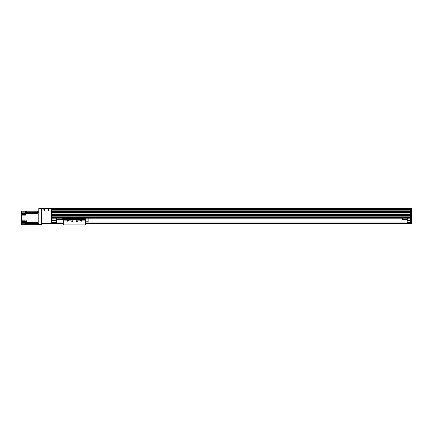 <?xml version="1.0" encoding="UTF-8"?>
<svg xmlns="http://www.w3.org/2000/svg" width="433" height="433" viewBox="0 0 433 433"><rect width="100%" height="100%" fill="white"/><g stroke="black" fill="none" stroke-linecap="round" stroke-linejoin="round"><path stroke-width="0.65" d="M410.679 209.653L52.047 209.653L52.047 211.288L51.37 211.288L51.37 210.811L52.047 210.811L52.047 208.695L410.679 208.695L410.679 208.094L52.047 208.094L52.047 208.766L410.679 208.766M52.047 216.164L52.047 217.507L410.679 217.507L410.679 216.164L52.047 216.164M52.047 214.817L52.047 215.266L410.679 215.266L410.679 214.817L52.047 214.817M52.047 223.785L51.37 223.785L52.047 223.785L51.37 223.785L51.37 212.522L52.047 212.522L52.047 213.924L410.679 213.924L410.679 212.522L52.047 212.408L52.047 223.785L63.25 223.785M410.679 210.844L52.047 210.844L410.679 210.839L410.679 211.288L52.047 211.401L52.047 210.811M410.679 209.599L52.047 209.599L410.679 209.604L410.679 208.316L411.35 208.316L411.35 209.61L410.679 209.61L410.679 211.401L52.047 211.401L52.047 212.408L411.35 212.522L410.679 212.408L410.679 211.401L411.35 211.288L410.679 211.288L410.679 212.408L51.37 212.522M410.679 213.989L52.047 213.989L410.679 213.989M410.679 214.752L52.047 214.752L410.679 214.752M410.679 215.336L52.047 215.336M410.679 216.094L52.047 216.094L410.679 216.094M410.679 218.183L52.047 218.183M88.132 218.183L402.609 218.183L88.132 218.183L88.132 221.766L85.664 221.766M63.25 218.183L62.579 218.183L63.25 218.183L63.25 218.697L85.664 218.697L85.664 224.906L63.25 224.906L63.25 218.697M56.301 218.183L56.528 220.646L56.528 218.183M52.047 220.646L56.528 220.646L56.528 222.665L52.047 222.665M52.047 222.887L56.528 222.665M56.301 220.424L52.047 220.424M410.679 222.665L407.09 222.665L410.679 222.887M407.09 222.665L407.318 218.183M407.09 218.183L407.09 220.646L410.679 220.646M410.679 220.424L407.318 220.424M411.35 212.522L411.35 223.785L410.679 223.785L410.679 212.408L52.047 212.408M411.35 209.61L411.35 211.288M411.35 211.401L411.35 212.408M411.35 218.405L410.679 218.405M56.528 222.887L63.25 222.887M85.664 222.887L407.09 222.887M52.047 223.336L63.25 223.336M85.664 223.336L410.679 223.336M85.664 223.785L410.679 223.785M51.37 212.408L51.37 211.401L52.047 211.401M51.37 210.811L51.37 208.316L38.818 208.316L51.37 208.544M52.047 209.404L51.37 209.404M52.047 208.316L51.37 208.316M52.047 218.405L51.37 218.405M43.836 209.886A0.363 0.363 0 0 1 44.383 209.572A0.363 0.363 0 0 1 44.383 210.2A0.363 0.363 0 0 1 43.836 209.886M48.317 209.886A0.363 0.363 0 0 1 48.864 209.572A0.363 0.363 0 0 1 48.864 210.2A0.363 0.363 0 0 1 48.317 209.886M41.622 224.456L38.818 224.456L41.622 224.684L41.622 208.316M38.818 224.456L38.818 208.544M38.818 223.672L37.249 223.672L37.249 224.684L38.818 224.684M37.249 224.684L21.65 224.684L21.65 223.785L25.303 223.785M37.249 223.672L37.249 222.34L27.03 222.34L27.03 220.825L26.023 220.825L26.023 222.34L25.347 222.34L25.347 220.825L21.65 220.825L21.65 215.158L26.023 215.158L26.023 213.572L37.249 213.572L37.249 212.24L38.818 212.24M27.03 221.03L27.03 222.502L26.023 222.34M37.249 212.24L37.249 211.234L38.818 211.234L27.03 211.234L27.03 212.803L26.023 212.803L26.023 211.234L26.873 211.234L27.03 212.549M26.873 221.063L26.424 221.063L26.424 222.318L26.873 222.318M25.347 222.34L21.65 222.502L21.65 223L26.023 223L26.023 224.684M21.65 223L21.65 223.785M25.347 212.018L21.65 212.018L21.65 215.158M21.65 212.018L21.65 211.234L26.023 211.234M21.65 222.502L21.65 221.609L25.347 221.609M21.65 220.825L21.65 221.609M26.873 211.261L26.424 211.261L26.424 212.511L26.873 212.511M21.65 213.361L26.023 213.572M25.347 211.234L25.347 212.803L21.65 212.803M25.91 214.963L25.91 213.642L26.023 214.979M25.753 213.675L25.303 213.675L25.303 214.93L25.753 214.93M26.023 223.222L25.91 224.565L25.91 223.233M25.753 223.266L25.303 223.266L25.303 224.521L25.753 224.521M49.129 209.886A0.449 0.449 0 0 1 48.458 210.276A0.449 0.449 0 0 1 48.458 209.502A0.449 0.449 0 0 1 49.129 209.886M44.648 209.886A0.449 0.449 0 0 1 43.977 210.276A0.449 0.449 0 0 1 43.977 209.502A0.449 0.449 0 0 1 44.648 209.886M41.622 223.336L41.622 208.766L51.034 208.544L51.262 223.336L41.622 223.336M41.622 223.785L51.262 223.785L51.262 223.336M56.528 219.639L62.579 219.639L62.579 218.183M407.09 219.639L402.609 219.639L402.609 218.183M81.409 220.646L81.068 220.841L81.068 220.451L81.409 220.646M67.959 220.646L67.624 220.841L67.624 220.451L67.959 220.646M67.938 220.132A0.552 0.552 0 0 1 67.802 221.193A0.552 0.552 0 0 1 67.532 220.132L71.099 220.132L71.099 221.317A0.671 0.671 0 0 0 71.77 221.994L77.15 221.994A0.671 0.671 0 0 0 77.821 221.317L77.821 220.132L81.388 220.132A0.552 0.552 0 0 1 81.252 221.193A0.552 0.552 0 0 1 80.982 220.132M71.099 220.132L71.099 219.693L77.821 219.693L77.821 220.132M72.582 221.095A0.363 0.363 0 0 0 72.035 220.781A0.363 0.363 0 0 0 72.035 221.409A0.363 0.363 0 0 0 72.582 221.095M77.063 221.095A0.363 0.363 0 0 0 76.517 220.781A0.363 0.363 0 0 0 76.517 221.409A0.363 0.363 0 0 0 77.063 221.095M77.821 219.693L85.664 219.699M85.664 218.183L85.664 218.697M85.664 221.025L88.132 221.025M410.679 212.343L52.047 212.343M410.679 211.466L52.047 211.466M411.35 217.956L410.679 217.956M411.35 223.558L410.679 223.558M411.35 218.854L410.679 218.854M52.047 222.957L63.25 222.957M85.664 222.957L410.679 222.957M52.047 223.271L63.25 223.271M85.664 223.271L410.679 223.271M52.047 223.45L63.25 223.45M85.664 223.45L410.679 223.45M52.047 223.672L63.25 223.672M85.664 223.672L410.679 223.672M52.047 217.956L51.37 217.956M52.047 218.854L51.37 218.854M52.047 223.558L51.37 223.558M26.023 221.609L26.424 221.609M26.023 222.432L25.347 222.432M27.03 222.432L37.249 222.432M37.249 223.433L26.023 223.433M26.424 212.018L26.023 212.018M25.347 212.479L26.023 212.479M37.249 212.479L27.03 212.479M26.023 213.485L37.249 213.485M25.303 214.373L21.65 214.373M63.25 220.132L67.532 220.132M81.388 220.132L85.664 220.132M63.25 219.699L71.099 219.699M63.25 219.13L85.664 219.13"/></g></svg>
